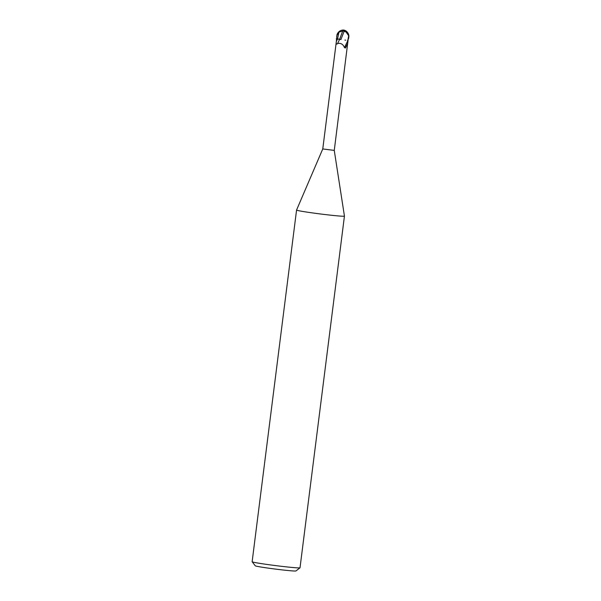 <?xml version="1.0" encoding="UTF-8"?>
<svg xmlns="http://www.w3.org/2000/svg" width="601" height="601" viewBox="0 0 601 601"><rect width="100%" height="100%" fill="white"/><g stroke="black" fill="none" stroke-linecap="round" stroke-linejoin="round"><path stroke-width="0.9" d="M336.41 215.767A24.13 0.886 7.2 0 0 344.441 216.112A24.13 0.886 7.2 0 0 344.441 216.105L300.019 567.787A24.13 0.886 7.2 0 1 299.997 567.817A24.13 0.886 7.2 0 1 291.981 567.434A24.13 0.886 7.2 0 1 266.619 564.392A24.13 0.886 7.2 0 1 252.15 561.777A24.13 0.886 7.2 0 1 252.135 561.74L296.563 210.065A24.13 0.886 7.2 0 0 296.563 210.065A24.13 0.886 7.2 0 0 310.642 212.656A24.13 0.886 7.2 0 0 336.41 215.767M336.305 38.817L339.625 39.328L337.559 43.603C336.417 44.684 336.019 43.963 336.35 41.446L322.767 148.95L334.261 150.4L344.441 216.105M252.15 561.777L255.282 565.811A20.509 0.751 7.2 0 0 267.588 568.035A20.509 0.751 7.2 0 0 289.141 570.627A20.509 0.751 7.2 0 0 295.955 570.95L299.997 567.817M345.71 40.162L344.906 40.087M334.261 150.408L348.054 40.38M347.536 40.372L347.588 43.618L345.252 48.057M347.588 43.618L345.507 47.907L344.448 47.577C343.028 44.128 340.737 42.799 337.559 43.603M338.919 32.191L337.567 38.96L339.64 39.275L337.567 38.96L336.35 41.446L336.951 35.324L338.919 32.191L342.728 30.967L339.625 39.328L341 39.553M347.761 40.838L344.448 47.577M343.547 30.05A5.845 0.864 111.5 0 1 343.592 30.05A5.845 0.864 111.5 0 1 343.629 30.058A5.845 0.759 -97.7 0 1 344.178 31.154L340.917 39.546M339.64 39.275L341.015 39.501L339.64 39.275M344.463 31.41L345.988 31.936L348.693 35.729L347.829 40.402M348.723 36.488L348.693 35.729A5.822 5.822 0 0 0 344.11 30.32A4.988 3.636 53.4 0 0 343.817 30.268M347.941 40.41L348.753 37.45M336.891 35.219A6.033 6.033 0 0 0 336.883 35.286L336.883 35.286A5.221 3.614 144 0 1 336.891 35.219A5.221 3.614 144 0 1 343.629 30.058A5.221 3.809 -126.6 0 1 343.952 30.103A5.221 3.809 -126.6 0 1 348.865 36.721A5.221 3.809 -126.6 0 1 348.858 36.796L348.858 36.796A6.033 6.033 0 0 0 348.865 36.721M348.67 35.744L348.723 37.502M342.728 30.967L344.651 31.214M336.688 36.849L336.951 35.324M322.767 148.95L296.563 210.057M340.947 30.516A5.822 5.822 0 0 0 338.325 32.371M348.655 38.366L348.858 36.796"/></g></svg>
